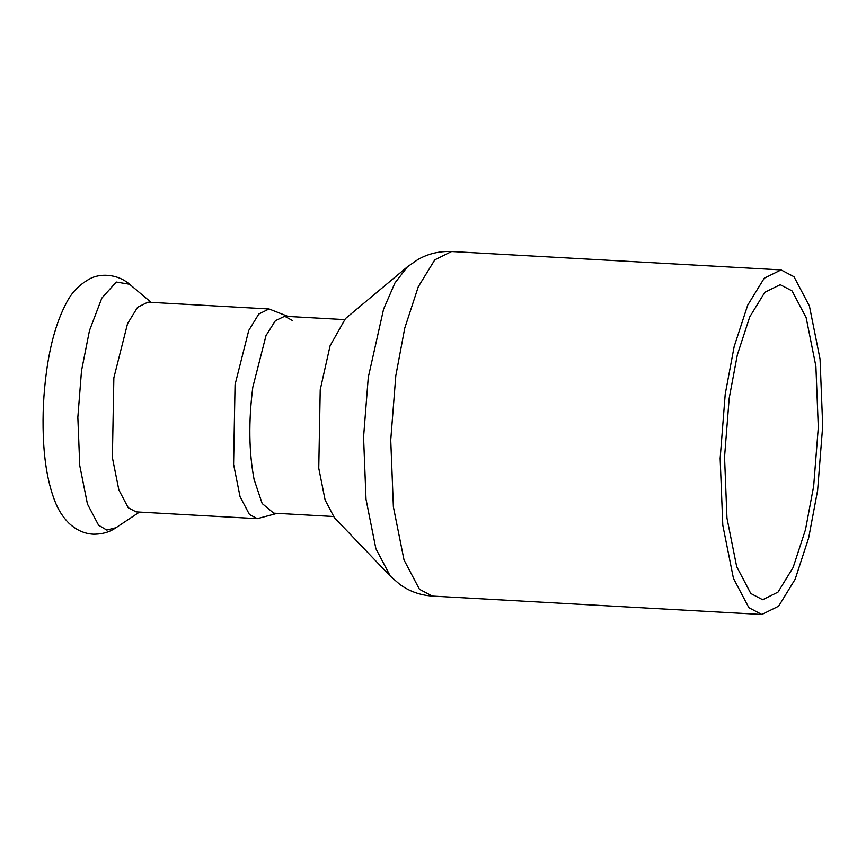 <?xml version="1.0" encoding="UTF-8"?>
<svg xmlns="http://www.w3.org/2000/svg" width="866" height="866" viewBox="0 0 866 866"><rect width="100%" height="100%" fill="white"/><g stroke="black" fill="none" stroke-linecap="round" stroke-linejoin="round"><path stroke-width="1.3" d="M334.384 517.651L325.118 500.018L318.764 468.203L320.225 389.787L330.076 345.815L345.447 318.601L407.485 266.76L417.856 259.573C428.042 253.727 439.311 251.043 451.63 251.519L781.045 269.921L793.992 276.719L809.418 306.023L820.059 359.152L822.7 425.942L817.634 490.232L808.682 537.883L795.15 579.235L778.621 606.178L761.809 614.481L748.863 607.672L733.437 578.369L722.796 525.24L720.155 458.45L725.221 394.16L734.173 346.508L747.704 305.157L764.234 278.224L781.045 269.921M750.79 593.481L736.695 566.7L726.964 518.117L724.55 457.053L729.183 398.284L737.367 354.714L749.74 316.902L764.851 292.275L780.223 284.687L792.065 290.911L806.159 317.692L815.891 366.275L818.305 427.339L813.672 486.107L805.488 529.678L793.115 567.49L778.004 592.117L762.632 599.705L750.79 593.481M269.045 308.978L258.815 314.022L248.759 330.422L235.065 384.591L233.593 464.36L240.066 496.694L249.451 514.523L257.332 518.658L136.124 511.893L128.244 507.757L118.858 489.918L112.385 457.584L113.857 377.825L127.551 323.646L137.607 307.257L147.837 302.202L269.045 308.978L288.118 316.458M333.345 516.493L273.699 513.159L262.181 503.547L254.084 479.45C248.899 452.16 248.477 421.428 252.796 387.264L266.024 335.553L275.399 320.691L284.697 316.263L292.405 320.496M390.285 576.096L375.887 548.698L366.015 499.249L363.568 437.146L368.277 377.381L383.606 309.065L394.95 282.944L407.485 266.76M334.341 517.608L390.371 576.182L399.724 584.333C409.196 591.272 420.086 595.191 432.394 596.079L419.447 589.281L404.021 559.977L393.38 506.848L390.739 440.058L395.805 375.768L404.758 328.117L418.289 286.765L434.819 259.822L451.63 251.519M129.586 284.243C116.964 273.288 98.93 273.375 89.436 279.036C79.207 284.741 71.542 292.665 66.444 302.819C56.875 320.799 50.185 344.008 46.396 372.445C43.538 393.629 42.51 414.803 43.3 435.966C44.253 462.531 48.269 484.657 55.359 502.334C58.444 510.128 62.882 517.002 68.663 522.956C76.078 530.014 84.348 533.759 93.485 534.203C106.518 534.257 113.511 529.375 115.99 527.719L106.778 530.057L98.616 525.261L87.455 504.066L79.759 465.627L77.843 417.293L81.512 370.789L89.49 330.52L101.842 298.088L116.271 282.024L129.586 284.243L151.182 302.396M432.394 596.079L761.809 614.481M115.99 527.719L139.469 512.077M257.332 518.658L277.12 513.354M344.343 319.597L284.697 316.263"/></g></svg>
